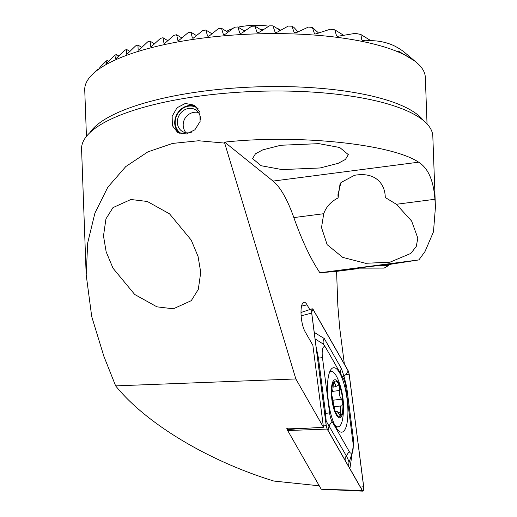 <?xml version="1.0" encoding="UTF-8"?>
<svg xmlns="http://www.w3.org/2000/svg" width="517" height="517" viewBox="0 0 517 517"><rect width="100%" height="100%" fill="white"/><g stroke="black" fill="none" stroke-linecap="round" stroke-linejoin="round"><path stroke-width="0.78" d="M185.299 103.452L177.021 107.775L172.155 116.273L172.374 125.657L177.59 132.391L186.417 133.987L194.903 129.786L200.098 121.495L199.892 112.118L194.347 105.184L185.299 103.452M340.018 184.033L338.079 197.953L337.963 194.689L340.929 182.553L354.5 175.302C376.234 171.508 385.184 184.627 385.262 197.507L396.384 204.28L411.629 221.05L417.826 238.13L416.269 246.435L410.86 253.408L389.967 262.197L365.609 263.289L342.706 257.369L327.145 244.67L321.516 227.564L323.732 213.708C326.201 206.8 330.983 201.546 338.079 197.953M86.442 136.385L84.736 89.952A170.41 49.748 -2.1 0 1 92.31 74.48A170.41 49.748 -2.1 0 1 185.131 40.662A170.41 49.748 -2.1 0 1 416.65 62.589L414.789 61.012L398.193 50.983L414.253 60.573M413.193 59.662L403.809 51.778A158.693 46.33 177.9 0 0 393.838 45.632C385.301 41.754 375.937 40.145 365.739 40.791L363.167 40.591L361.803 39.945L360.892 34.536A158.693 46.33 177.9 0 0 355.405 33.34L337.737 36.3L336.528 35.751L334.777 29.824A158.693 46.33 177.9 0 0 330.279 29.23L315.512 33.986L314.394 33.489L312.378 27.401A158.693 46.33 177.9 0 0 308.339 27.091L296.803 32.448L295.123 32.797L294.07 32.345L291.976 26.205A158.693 46.33 177.9 0 0 288.234 26.083L277.597 31.996L276.02 32.409L275.025 31.983L272.937 25.85A158.693 46.33 177.9 0 0 269.415 25.863L259.424 32.17L257.931 32.636L256.975 32.241L254.952 26.141A158.693 46.33 177.9 0 0 251.605 26.264L242.111 32.881L240.683 33.385L239.772 33.017L237.839 26.974A158.693 46.33 177.9 0 0 234.653 27.194L225.548 34.051L224.178 34.587L223.305 34.245L221.509 28.286A158.693 46.33 177.9 0 0 218.458 28.59L209.669 35.641L208.351 36.216L207.524 35.893L205.876 30.031A158.693 46.33 177.9 0 0 202.961 30.413L193.171 38.232L192.376 37.941L190.928 32.196A158.693 46.33 177.9 0 0 189.526 32.422A158.693 46.33 177.9 0 0 188.136 32.655L178.611 40.636L177.861 40.371L176.633 34.762A158.693 46.33 177.9 0 0 173.97 35.305L164.671 43.428L163.973 43.189L163.01 37.741A158.693 46.33 177.9 0 0 160.477 38.361L151.378 46.608L150.731 46.401L150.092 41.153A158.693 46.33 177.9 0 0 147.694 41.864L138.769 50.214L138.175 50.039L137.923 45.037A158.693 46.33 177.9 0 0 135.687 45.832L126.898 54.272L126.374 54.136L126.613 49.438A158.693 46.33 177.9 0 0 124.552 50.349L115.866 58.848L115.427 58.77L116.312 54.466A158.693 46.33 177.9 0 0 114.477 55.513L105.849 64.05L107.303 60.289A158.693 46.33 177.9 0 0 105.759 61.517L99.833 67.41M272.937 25.85L278.243 29.114L279.684 30.787M130.898 199.497L112.977 207.621L105.946 218.872L103.49 235.933L106.159 251.824L112.997 268.194L134.679 294.457L156.916 306.833L173.337 308.804L191.258 300.681L198.289 289.43L200.745 272.375L198.069 256.484L191.238 240.114L169.55 213.844L147.313 201.475L130.898 199.497M107.303 60.289L108.589 61.465M398.4 51.228L399.544 51.816M416.65 62.589A170.41 49.748 -2.1 0 1 425.336 77.466L427.036 123.899M362.042 40.21L362.643 40.462M336.774 36.016L337.291 36.222M314.627 33.747L315.105 33.928M294.296 32.597L294.742 32.758M275.238 32.235L275.664 32.377M257.182 32.487L257.589 32.616M239.972 33.256L240.353 33.372M223.493 34.477L223.867 34.587M207.698 36.119L208.054 36.222M193.171 38.232L192.376 37.941L192.88 38.245M320.081 167.973L282.011 169.589L261.143 165.724L252.561 158.603L255.463 153.795L262.765 149.878L280.815 145.258L318.886 143.648L339.747 147.507L348.335 154.635L345.427 159.443L338.131 163.359L320.081 167.973M435.424 207.272L432.819 136.23A175.735 51.306 177.9 0 0 185.105 98.275A175.735 51.306 177.9 0 0 81.576 149.109L86.19 274.87L87.709 242.854L94.915 213.101L107.801 187.232L125.78 166.571L147.81 151.908L172.549 143.429L198.593 140.753L224.682 143.099L224.649 142.13L273.054 181.086A106.508 30.839 82.6 0 1 293.85 217.592A213.017 61.672 -97.4 0 0 319.9 272.769L418.886 259.915L425.019 251.514L433.479 231.836L435.424 207.272L434.913 199.278C433.569 180.491 428.141 168.128 418.628 162.189C391.66 143.913 296.913 134.116 224.649 142.13M344.367 364.071L339.701 327.94L337.834 305.618L336.58 271.373L358.449 268.569L358.662 268.142M387.795 264.736C392.758 264.013 391.951 264 385.378 264.698L358.947 267.929L343.042 270.217L358.449 268.569L343.042 270.223M390.962 264.187L418.886 259.915M336.58 271.373L319.9 272.769M309.812 309.664L307.046 304.83A16.15 4.679 82.6 0 0 303.828 302.29A16.15 4.679 82.6 0 0 301.043 314.297A16.15 4.679 82.6 0 0 305.108 331.714L312.869 345.298L323.442 427.249L295.853 378.961L224.682 143.099M319.26 485.812L273.887 481.056C208.183 460.918 145.949 423.488 115.64 385.876L103.911 356.394L91.729 316.604L86.19 274.87M115.64 385.876L295.853 378.961M287.4 429.42L286.664 428.128L302.135 428.535L323.442 427.249M178.611 40.636L177.861 40.371L178.333 40.662M182.01 38.071L176.633 34.762M196.667 35.731L190.928 32.196M154.615 43.939L150.092 41.153M167.986 40.804L163.01 37.741M164.671 43.428L163.973 43.189L164.412 43.46M211.964 33.779L205.876 30.031M227.919 32.235L221.509 28.286M312.378 27.401L318.756 33.172M291.976 26.205L293.902 27.388L298.012 31.847M118.761 55.972L116.312 54.466M129.987 51.519L126.613 49.438M141.923 47.499L137.923 45.037M244.58 31.13L237.839 26.974M262.016 30.497L254.952 26.141M343.605 35.259L334.777 29.824M370.87 40.681L360.892 34.536M335.746 426.984A32.487 9.403 82.6 0 0 341.879 432.16A32.487 9.403 82.6 0 0 347.851 408.52A32.487 9.403 82.6 0 0 339.65 372.912A32.487 9.403 82.6 0 0 333.517 367.729A32.487 9.403 82.6 0 0 327.545 391.369A32.487 9.403 82.6 0 0 335.746 426.984M336.166 427.688A32.487 9.403 82.6 0 0 336.341 427.094M345.802 387.007A10.65 3.083 82.6 0 0 343.378 378.515L326.169 348.393A10.65 3.083 82.6 0 0 325.962 348.057A10.65 3.083 82.6 0 0 322.841 348.225A10.65 3.083 82.6 0 0 322.466 357.628L329.594 412.883A10.65 3.083 82.6 0 0 332.017 421.381L349.227 451.496A10.65 3.083 82.6 0 0 352.639 451.419A10.65 3.083 82.6 0 0 352.93 442.268L345.802 387.007M287.239 428.141L287.439 429.692L300.364 428.49M323.274 425.911L326.214 425.704L327.177 429.078L362.249 490.459L362.979 491.15L363.709 486.807L349.182 374.192L348.219 370.818L313.147 309.431L312.255 308.765L311.686 313.082L326.214 425.704M311.686 313.082L301.133 315.855M327.177 429.078L287.678 430.538L321.219 489.237L362.249 490.459M362.979 491.15L321.219 489.237M287.678 430.538L287.439 429.692M348.206 370.986L313.166 309.664A4.046 1.17 82.6 0 0 311.867 309.689A4.046 1.17 82.6 0 0 311.757 313.166L326.272 425.678A4.046 1.17 82.6 0 0 327.19 428.91L362.236 490.232A4.046 1.17 82.6 0 0 362.314 490.362A4.046 1.17 82.6 0 0 363.496 490.297A4.046 1.17 82.6 0 0 363.638 486.723L349.124 374.211A4.046 1.17 82.6 0 0 348.206 370.986L345.744 374.644L349.124 374.211M314.233 332.379L324.275 338.545L341.485 368.66L343.934 376.105L345.744 374.644M342.739 377.391L343.934 376.105L346.694 386.929L353.822 442.184L349.893 468.635M316.113 346.946L318.466 358.132L325.594 413.393L326.149 421.045L346.312 455.826C348.329 459.684 349.195 462.043 348.91 462.915L349.628 460.796M325.962 348.057L323.526 344.238L315.073 338.887M348.568 466.321L348.91 462.915M340.916 415.674A17.843 5.164 82.6 0 0 342.92 403.092A17.843 5.164 82.6 0 0 339.469 386.037L338.435 385.068L335.96 386.503L334.906 383.459L334.014 381.63L333.795 381.882A17.843 5.164 82.6 0 0 331.778 393.864L331.836 395.091A17.843 5.164 82.6 0 0 335.061 411.021L335.436 411.907A17.843 5.164 82.6 0 0 338.131 415.933A17.843 5.164 82.6 0 0 340.69 415.92L340.748 412.301C339.772 408.43 340.128 406.265 341.821 405.819L341.905 405.813M335.436 411.907L335.759 412.404L337.084 411.261L340.212 415.855L340.69 415.92L340.212 415.855M335.759 412.404L336.192 411.991L335.527 412.081M334.719 425.013A27.957 8.098 82.6 0 0 335.779 426.034A27.957 8.098 82.6 0 0 338.176 426.855A27.957 8.098 82.6 0 0 342.971 416.76A74.558 74.558 0 0 0 338.189 379.937A27.957 8.098 82.6 0 0 333.375 372.221A27.957 8.098 82.6 0 0 330.977 371.4A27.957 8.098 82.6 0 0 329.659 371.988M343.34 403.415A19.174 5.551 82.6 0 0 336.535 380.318A19.174 5.551 82.6 0 0 331.384 394.116A19.174 5.551 82.6 0 0 338.189 417.213A19.174 5.551 82.6 0 0 343.34 403.415M334.118 406.808L341.821 405.819L342.92 403.092L341.517 399.13C339.714 397.024 339.126 394.135 339.759 390.451L339.469 386.037A17.843 5.164 82.6 0 0 334.014 381.63L334.124 381.598M335.145 411.261L337.084 411.261M331.836 395.091L335.061 411.021M333.795 381.882L333.181 385.346C333.006 389.372 332.644 391.531 332.108 391.828L332.082 391.828M332.037 391.847L331.778 393.864M333.103 387.13L335.96 386.503M179.309 133.263A15.975 13.998 121.6 0 1 176.814 114.457A15.975 13.998 121.6 0 1 195.943 106.347M182.107 134.032A15.071 13.209 121.6 0 1 177.144 114.587A15.071 13.209 121.6 0 1 198.089 108.673M191.813 132.035A12.679 11.109 121.6 0 1 182.268 131.402A12.679 11.109 121.6 0 1 179.018 115.543A12.679 11.109 121.6 0 1 195.568 109.804A12.679 11.109 121.6 0 1 200.454 119.97M357.35 268.142L384.15 268.09L357.803 268.084M384.15 268.09L388.306 265.686L377.093 265.66M363.858 268.084L357.674 268.097M363.858 268.129L357.486 268.123M280.608 30.264A28.874 8.434 177.9 0 0 276.595 28.099M268.84 26.212A28.874 8.434 177.9 0 0 238.111 27.142M232.85 28.532A28.874 8.434 177.9 0 0 226.62 31.44M263.243 29.708A31.951 9.325 177.9 0 0 260.536 29.579M246.073 30.076A31.951 9.325 177.9 0 0 243.384 30.393M89.803 132.746A170.41 49.748 -2.1 0 1 187.07 93.596A170.41 49.748 -2.1 0 1 423.417 120.513M434.913 199.278L396.384 204.28M323.732 213.708L293.85 217.592M418.628 162.189L273.054 181.086M301.56 306.122L307.046 304.83M360.459 487.124L363.638 486.723M311.654 311.906L313.166 309.664M345.233 460.479A7.458 5.836 150.3 0 1 346.312 455.826L349.227 451.496M328.024 430.364L329.103 425.711L332.017 421.381M324.702 413.503L329.594 412.883M317.574 358.249L322.466 357.628M346.694 386.929L345.802 387.039M353.822 442.184L352.93 442.293M340.406 373.313A7.458 5.836 150.3 0 1 341.485 368.66M323.829 344.749C322.731 342.842 322.879 340.774 324.275 338.545M333.303 383.666L334.906 383.459M338.189 412.637L340.748 412.301M332.457 391.401L339.759 390.451M332.877 400.255L341.517 399.13M98.081 68.826L92.31 74.48M300.997 312.481L312.255 308.765M352.639 451.419L349.544 461.054M335.85 427.158L338.176 426.855M329.84 371.549L330.977 371.4M198.405 112.46A12.679 12.679 0 0 0 185.92 132.74M388.299 264.381L388.306 265.686"/></g></svg>
